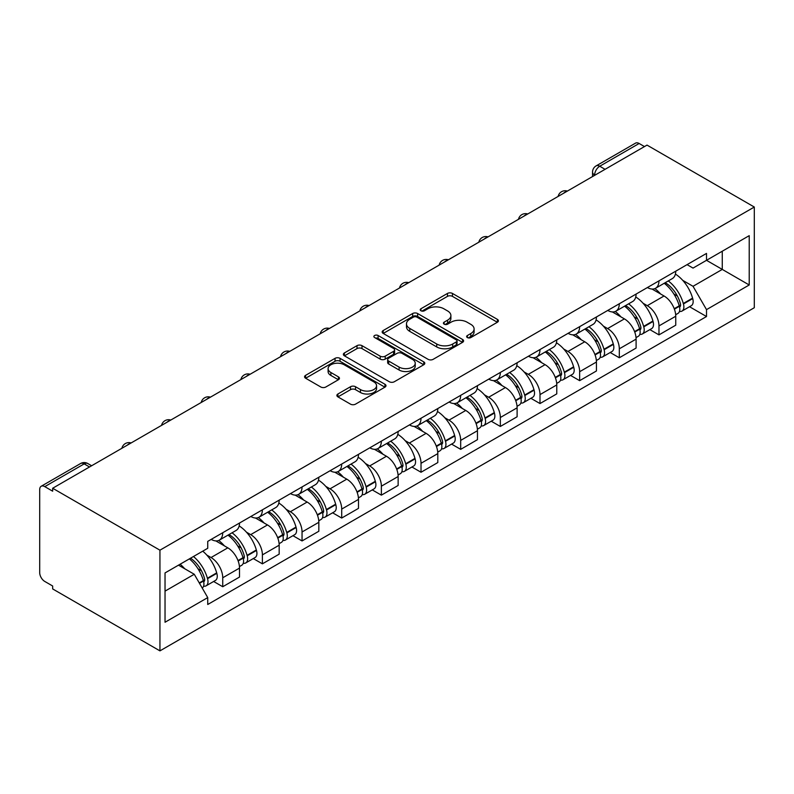 <?xml version="1.0" encoding="UTF-8"?>
<svg xmlns="http://www.w3.org/2000/svg" width="794" height="794" viewBox="0 0 794 794"><rect width="100%" height="100%" fill="white"/><g stroke="black" fill="none" stroke-linecap="round" stroke-linejoin="round"><path stroke-width="1.19" d="M467.358 337.559A2.471 1.429 0 0 0 470.852 337.559L497.372 322.255A3.533 2.035 0 0 0 498.404 320.806A3.533 2.035 0 0 0 497.372 319.367L452.451 293.443A3.533 2.035 0 0 0 447.459 293.443L420.949 308.747A2.471 1.429 0 0 0 420.224 309.749A2.471 1.429 0 0 0 420.949 310.762A2.471 1.429 0 0 0 424.443 310.762L427.877 308.777A11.295 6.521 0 0 1 443.846 308.777L447.588 310.94A11.295 6.521 0 0 1 450.893 315.555A11.295 6.521 0 0 1 447.588 320.161L444.154 322.146A2.471 1.429 0 0 0 443.429 323.148A2.471 1.429 0 0 0 444.154 324.16A2.471 1.429 0 0 0 447.647 324.16L451.081 322.175A11.295 6.521 0 0 1 467.051 322.175L470.792 324.339A11.295 6.521 0 0 1 474.097 328.954A11.295 6.521 0 0 1 470.792 333.559L467.358 335.544A2.471 1.429 0 0 0 466.634 336.547A2.471 1.429 0 0 0 467.358 337.559L467.358 335.544M337.916 393.993A3.533 2.035 0 0 0 336.884 395.432A3.533 2.035 0 0 0 337.916 396.881L350.521 404.156A3.533 2.035 0 0 0 355.514 404.156L384.951 387.154A3.533 2.035 0 0 0 385.993 385.715A3.533 2.035 0 0 0 384.951 384.266L340.04 358.342A3.533 2.035 0 0 0 335.048 358.342L305.601 375.344A3.533 2.035 0 0 0 304.568 376.783A3.533 2.035 0 0 0 305.601 378.222L320.826 387.006A3.533 2.035 0 0 0 325.818 387.006L338.413 379.731A3.533 2.035 0 0 0 339.455 378.291A3.533 2.035 0 0 0 338.413 376.852L330.87 372.495A9.439 5.449 0 0 1 328.101 368.644A9.439 5.449 0 0 1 333.937 363.602A9.439 5.449 0 0 1 344.219 364.783L373.785 381.854A9.439 5.449 0 0 1 376.555 385.715A9.439 5.449 0 0 1 370.729 390.747A9.439 5.449 0 0 1 360.436 389.566L355.514 386.718A3.533 2.035 0 0 0 350.521 386.718L337.916 393.993L337.916 396.881M159.941 550.182L52.662 488.25L647.021 145.103L754.3 207.036L159.941 550.182L159.941 650.872L754.3 307.725L754.3 207.036M428.125 359.345A3.533 2.035 0 0 0 433.117 359.345L462.555 342.353A3.533 2.035 0 0 0 463.597 340.904A3.533 2.035 0 0 0 462.555 339.465L417.644 313.531A3.533 2.035 0 0 0 412.652 313.531L383.204 330.532A3.533 2.035 0 0 0 382.172 331.971A3.533 2.035 0 0 0 383.204 333.42L428.125 359.345M375.582 338.095A2.471 1.429 0 0 1 378.093 338.442L378.093 335.505L423.758 361.866A3.533 2.035 0 0 1 424.79 363.305A3.533 2.035 0 0 1 423.758 364.754L394.31 381.745A3.533 2.035 0 0 1 389.318 381.745L344.407 355.821L344.407 352.933A3.533 2.035 0 0 0 343.375 354.382A3.533 2.035 0 0 0 344.407 355.821M344.407 352.933L357.012 345.658A3.533 2.035 0 0 1 361.995 345.658L380.217 356.178A3.533 2.035 0 0 0 385.209 356.178L393.566 351.355A3.533 2.035 0 0 0 394.598 349.916A3.533 2.035 0 0 0 393.566 348.467L374.599 337.519A2.471 1.429 0 0 1 373.875 336.517A2.471 1.429 0 0 1 375.403 335.197A2.471 1.429 0 0 1 378.093 335.505M52.662 488.25L52.662 491.188L44.782 486.633A7.186 4.149 -120 0 0 41.189 486.275A7.186 4.149 -120 0 0 39.7 489.57L39.7 572.643A7.186 4.149 -120 0 0 44.782 581.446L52.662 586.002L52.662 588.93L159.941 650.872M605.078 169.321L599.738 166.234A7.186 4.149 60 0 0 596.145 165.877L635.547 143.128A7.186 4.149 60 0 1 639.14 143.486L599.738 166.234A7.186 4.149 120 0 0 594.656 175.037L594.656 175.335M644.48 146.572L639.14 143.486M658.97 280.868A16.535 9.548 60 0 1 655.546 288.282L672.32 278.595A16.535 9.548 -120 0 0 675.744 271.181M643.041 303.229L647.279 305.67A16.535 9.548 60 0 1 658.97 325.917L675.744 316.23A16.535 9.548 -120 0 0 664.052 295.983L652.043 289.046M675.744 316.23L675.744 325.193L658.97 334.879L649.869 329.619M655.546 288.282A16.535 9.548 60 0 1 647.398 287.537M658.97 325.917L658.97 334.879M619.31 303.755A16.535 9.548 60 0 1 615.886 311.179L632.669 301.492A16.535 9.548 -120 0 0 636.093 294.068M610.209 352.516L619.31 357.766L636.093 348.08L636.093 339.127A16.535 9.548 -120 0 0 624.392 318.88L612.382 311.943M615.886 311.179A16.535 9.548 60 0 1 607.747 310.434M603.39 326.126L607.618 328.567A16.535 9.548 60 0 1 619.31 348.814L619.31 357.766M579.65 326.652A16.535 9.548 60 0 1 576.226 334.076L593.009 324.389A16.535 9.548 -120 0 0 596.433 316.965M570.558 375.413L579.65 380.663L596.433 370.977L596.433 362.024A16.535 9.548 -120 0 0 584.741 341.777L572.732 334.84M576.226 334.076A16.535 9.548 60 0 1 568.087 333.331M563.73 349.013L567.958 351.464A16.535 9.548 60 0 1 579.65 371.711L579.65 380.663M539.999 349.549A16.535 9.548 60 0 1 536.575 356.972L553.349 347.286A16.535 9.548 -120 0 0 556.773 339.862M530.898 398.31L539.999 403.56L556.773 393.874L556.773 384.921A16.535 9.548 -120 0 0 545.081 364.664L533.072 357.737M536.575 356.972A16.535 9.548 60 0 1 528.427 356.228M524.07 371.91L528.298 374.351A16.535 9.548 60 0 1 539.999 394.608L539.999 403.56M500.339 372.446A16.535 9.548 60 0 1 496.915 379.869L513.688 370.183A16.535 9.548 -120 0 0 517.112 362.759M491.238 421.207L500.339 426.457L517.112 416.771L517.112 407.818A16.535 9.548 -120 0 0 505.421 387.561L493.411 380.634M496.915 379.869A16.535 9.548 60 0 1 488.776 379.125M484.409 394.807L488.647 397.248A16.535 9.548 60 0 1 500.339 417.505L500.339 426.457M460.679 395.343A16.535 9.548 60 0 1 457.255 402.766L474.038 393.08A16.535 9.548 -120 0 0 477.462 385.656M451.578 444.104L460.679 449.354L477.462 439.668L477.462 430.715A16.535 9.548 -120 0 0 465.76 410.458L453.751 403.531M457.255 402.766A16.535 9.548 60 0 1 449.116 402.022M444.759 417.704L448.987 420.145A16.535 9.548 60 0 1 460.679 440.402L460.679 449.354M421.019 418.24A16.535 9.548 60 0 1 417.594 425.663L434.378 415.977A16.535 9.548 -120 0 0 437.802 408.553M411.927 467.001L421.019 472.251L437.802 462.565L437.802 453.612A16.535 9.548 -120 0 0 426.11 433.355L414.101 426.428M417.594 425.663A16.535 9.548 60 0 1 409.456 424.919M405.099 440.601L409.327 443.042A16.535 9.548 60 0 1 421.019 463.299L421.019 472.251M381.368 441.136A16.535 9.548 60 0 1 377.944 448.56L394.717 438.874A16.535 9.548 -120 0 0 398.141 431.45M372.267 489.898L381.368 495.148L398.141 485.462L398.141 476.509A16.535 9.548 -120 0 0 386.45 456.252L374.44 449.315M377.944 448.56A16.535 9.548 60 0 1 369.796 447.816M365.439 463.498L369.676 465.939A16.535 9.548 60 0 1 381.368 486.196L381.368 495.148M341.708 464.033A16.535 9.548 60 0 1 338.284 471.457L355.057 461.771A16.535 9.548 -120 0 0 358.481 454.347M332.607 512.795L341.708 518.045L358.491 508.359L358.491 499.406A16.535 9.548 -120 0 0 346.789 479.149L334.78 472.212M338.284 471.457A16.535 9.548 60 0 1 330.145 470.713M325.788 486.394L330.016 488.836A16.535 9.548 60 0 1 341.708 509.093L341.708 518.045M302.048 486.93A16.535 9.548 60 0 1 298.623 494.354L315.407 484.668A16.535 9.548 -120 0 0 318.831 477.244M292.956 535.682L302.048 540.942L318.831 531.255L318.831 522.303A16.535 9.548 -120 0 0 307.139 502.046L295.13 495.109M298.623 494.354A16.535 9.548 60 0 1 290.485 493.61M286.128 509.291L290.356 511.733A16.535 9.548 60 0 1 302.048 531.99L302.048 540.942M262.387 509.827A16.535 9.548 60 0 1 258.963 517.251L275.746 507.565A16.535 9.548 -120 0 0 279.17 500.141M253.296 558.579L262.397 563.839L279.17 554.152L279.17 545.2A16.535 9.548 -120 0 0 267.479 524.943L255.469 518.006M258.963 517.251A16.535 9.548 60 0 1 250.825 516.497M246.468 532.188L250.696 534.63A16.535 9.548 60 0 1 262.397 554.887L262.397 563.839M222.737 532.724A16.535 9.548 60 0 1 219.313 540.148L236.086 530.461A16.535 9.548 -120 0 0 239.51 523.038M213.636 581.476L222.737 586.736L239.51 577.049L239.51 568.087A16.535 9.548 -120 0 0 227.818 547.84L215.809 540.903M219.313 540.148A16.535 9.548 60 0 1 211.164 539.394M206.807 555.085L211.045 557.527A16.535 9.548 60 0 1 222.737 577.774L222.737 586.736M687.058 264.64L693.033 268.094L749.218 235.659L722.272 251.212L722.272 269.414L693.033 286.297L682.701 280.332M165.033 591.133L194.262 574.261L207.74 597.594L165.033 622.248L165.033 572.931L207.74 548.277L207.74 541.379L706.511 253.415L706.511 260.313L749.218 284.977L706.511 309.63L693.033 286.297M749.218 235.659L749.218 284.977M207.74 597.594L207.74 604.492L706.511 316.528L706.511 309.63M194.262 574.261L178.501 565.159M689.529 306.722L706.511 316.528M468.351 337.907L470.792 336.497A11.295 6.521 0 0 0 474.097 331.882L474.097 328.954M450.893 315.555L450.893 318.483A11.295 6.521 0 0 1 447.588 323.098L445.146 324.508M497.322 322.275L452.451 296.37A3.533 2.035 0 0 0 447.459 296.37L421.942 311.109M462.515 342.373L417.644 316.469A3.533 2.035 0 0 0 412.652 316.469L383.254 333.44M456.322 341.916A2.471 1.429 0 0 0 457.046 340.904A2.471 1.429 0 0 0 456.322 339.901L416.9 317.134A2.471 1.429 0 0 0 413.406 317.134L409.783 319.228A11.295 6.521 0 0 0 406.478 323.833A11.295 6.521 0 0 0 409.783 328.448L436.73 344.001A11.295 6.521 0 0 0 452.699 344.001L456.322 341.916L456.322 344.854A2.471 1.429 0 0 0 457.046 343.842L457.046 340.904M406.478 323.833L406.478 326.771A11.295 6.521 0 0 0 409.783 331.386L409.783 328.448M456.322 344.854L452.699 346.938A11.295 6.521 0 0 1 436.73 346.938L409.783 331.386M344.457 355.841L357.012 348.596L357.012 345.658M394.598 349.916L394.598 352.844A3.533 2.035 0 0 1 393.566 354.283L385.209 359.116A3.533 2.035 0 0 1 380.217 359.116L361.995 348.596A3.533 2.035 0 0 0 357.012 348.596M378.093 338.442L423.708 364.774M399.114 367.096A9.439 5.449 0 0 0 409.406 368.277A9.439 5.449 0 0 0 415.232 363.235A9.439 5.449 0 0 0 412.463 359.384L402.052 353.37A3.533 2.035 0 0 0 397.06 353.37L388.703 358.193A3.533 2.035 0 0 0 387.661 359.632A3.533 2.035 0 0 0 388.703 361.072L399.114 367.096L399.114 370.024A9.439 5.449 0 0 0 409.406 371.205A9.439 5.449 0 0 0 415.232 366.173L415.232 363.235M387.661 359.632L387.661 362.57A3.533 2.035 0 0 0 388.703 364.009L388.703 361.072M399.114 370.024L388.703 364.009M376.555 385.715L376.555 388.643A9.439 5.449 0 0 1 370.729 393.685A9.439 5.449 0 0 1 360.436 392.504L355.514 389.656A3.533 2.035 0 0 0 350.521 389.656L337.966 396.901M328.101 368.644L328.101 371.572A9.439 5.449 0 0 0 330.87 375.433L330.87 372.495M338.373 379.76L330.87 375.433M384.911 387.184L340.04 361.27A3.533 2.035 0 0 0 335.048 361.27L305.65 378.252M665.213 282.704A22.649 13.081 60 0 1 665.322 282.773A22.649 13.081 60 0 1 680.23 303.1L680.359 303.566A4.407 2.541 60 0 1 679.664 307.02A4.407 2.541 60 0 1 679.565 307.079M664.221 283.279A27.324 15.771 60 0 1 679.237 305.819L679.366 306.295A9.081 5.24 60 0 1 677.937 313.422L675.674 314.722M679.485 311.407A9.081 5.24 -120 0 0 682.006 311.069A9.081 5.24 -120 0 0 683.436 303.943L683.306 303.477A27.324 15.771 -120 0 0 668.29 280.927M675.406 274.079A27.324 15.771 60 0 1 692.586 298.117L692.715 298.584A9.081 5.24 60 0 1 691.276 305.71L682.006 311.069M654.901 288.609A27.324 15.771 60 0 1 660.608 293.988M673.888 294.028L677.371 296.043M625.553 305.601A22.649 13.081 60 0 1 625.662 305.67A22.649 13.081 60 0 1 640.569 325.997L640.708 326.463A4.407 2.541 60 0 1 640.004 329.917A4.407 2.541 60 0 1 639.904 329.967M624.56 306.176A27.324 15.771 60 0 1 639.577 328.716L639.716 329.182A9.081 5.24 60 0 1 638.277 336.319L636.024 337.619M639.825 334.304A9.081 5.24 -120 0 0 642.346 333.966A9.081 5.24 -120 0 0 643.775 326.84L643.646 326.374A27.324 15.771 -120 0 0 628.63 303.824M635.746 296.976A27.324 15.771 60 0 1 652.926 321.014L653.055 321.481A9.081 5.24 60 0 1 651.626 328.607L642.346 333.966M615.241 311.496A27.324 15.771 60 0 1 620.948 316.885M634.237 316.925L637.721 318.94M585.893 328.498A22.649 13.081 60 0 1 586.012 328.567A22.649 13.081 60 0 1 600.909 348.884L601.048 349.36A4.407 2.541 60 0 1 600.353 352.814A4.407 2.541 60 0 1 600.254 352.864M584.9 329.073A27.324 15.771 60 0 1 599.917 351.613L600.056 352.079A9.081 5.24 60 0 1 598.616 359.216L596.363 360.516M600.175 357.201A9.081 5.24 -120 0 0 602.686 356.863A9.081 5.24 -120 0 0 604.125 349.737L603.986 349.261A27.324 15.771 -120 0 0 588.969 326.721M596.086 319.873A27.324 15.771 60 0 1 613.266 343.911L613.405 344.378A9.081 5.24 60 0 1 611.966 351.504L602.686 356.863M575.581 334.393A27.324 15.771 60 0 1 581.287 339.782M594.577 339.822L598.061 341.827M546.242 351.395A22.649 13.081 60 0 1 546.351 351.464A22.649 13.081 60 0 1 561.259 371.781L561.388 372.257A4.407 2.541 60 0 1 560.693 375.711A4.407 2.541 60 0 1 560.594 375.761M545.25 351.97A27.324 15.771 60 0 1 560.266 374.51L560.395 374.976A9.081 5.24 60 0 1 558.966 382.103L556.703 383.413M560.514 380.098A9.081 5.24 -120 0 0 563.025 379.76A9.081 5.24 -120 0 0 564.465 372.634L564.326 372.158A27.324 15.771 -120 0 0 549.319 349.618M556.435 342.77A27.324 15.771 60 0 1 573.605 366.808L573.744 367.275A9.081 5.24 60 0 1 572.305 374.401L563.025 379.76M535.93 357.29A27.324 15.771 60 0 1 541.637 362.679M554.917 362.719L558.4 364.724M506.582 374.292A22.649 13.081 60 0 1 506.691 374.351A22.649 13.081 60 0 1 521.598 394.678L521.727 395.154A4.407 2.541 60 0 1 521.033 398.608A4.407 2.541 60 0 1 520.933 398.657M505.589 374.857A27.324 15.771 60 0 1 520.606 397.407L520.735 397.873A9.081 5.24 60 0 1 519.306 405L517.043 406.31M520.854 402.995A9.081 5.24 -120 0 0 523.375 402.657A9.081 5.24 -120 0 0 524.804 395.531L524.675 395.055A27.324 15.771 -120 0 0 509.659 372.515M516.775 365.667A27.324 15.771 60 0 1 533.955 389.705L534.084 390.172A9.081 5.24 60 0 1 532.655 397.298L523.375 402.657M496.27 380.187A27.324 15.771 60 0 1 501.977 385.576M515.256 385.616L518.74 387.621M466.922 397.189A22.649 13.081 60 0 1 467.041 397.248A22.649 13.081 60 0 1 481.938 417.575L482.077 418.041A4.407 2.541 60 0 1 481.372 421.505A4.407 2.541 60 0 1 481.273 421.554M465.929 397.754A27.324 15.771 60 0 1 480.946 420.304L481.085 420.77A9.081 5.24 60 0 1 479.645 427.897L477.393 429.207M481.204 425.892A9.081 5.24 -120 0 0 483.715 425.554A9.081 5.24 -120 0 0 485.144 418.428L485.015 417.952A27.324 15.771 -120 0 0 469.998 395.412M477.115 388.564A27.324 15.771 60 0 1 494.295 412.592L494.424 413.069A9.081 5.24 60 0 1 492.995 420.195L483.715 425.554M456.61 403.084A27.324 15.771 60 0 1 462.316 408.473M475.606 408.513L479.09 410.518M427.261 420.086A22.649 13.081 60 0 1 427.38 420.145A22.649 13.081 60 0 1 442.278 440.472L442.417 440.938A4.407 2.541 60 0 1 441.722 444.402A4.407 2.541 60 0 1 441.623 444.451M426.279 420.651A27.324 15.771 60 0 1 441.285 443.201L441.424 443.667A9.081 5.24 60 0 1 439.985 450.793L437.732 452.104M441.543 448.789A9.081 5.24 -120 0 0 444.054 448.451A9.081 5.24 -120 0 0 445.494 441.315L445.355 440.849A27.324 15.771 -120 0 0 430.338 418.309M437.454 411.461A27.324 15.771 60 0 1 454.634 435.489L454.773 435.966A9.081 5.24 60 0 1 453.334 443.092L444.054 448.451M416.959 425.981A27.324 15.771 60 0 1 422.656 431.37M435.946 431.4L439.429 433.415M387.611 442.983A22.649 13.081 60 0 1 387.72 443.042A22.649 13.081 60 0 1 402.627 463.368L402.757 463.835A4.407 2.541 60 0 1 402.062 467.299A4.407 2.541 60 0 1 401.963 467.348M386.618 443.548A27.324 15.771 60 0 1 401.635 466.098L401.764 466.564A9.081 5.24 60 0 1 400.335 473.69L398.072 474.991M401.883 471.686A9.081 5.24 -120 0 0 404.394 471.348A9.081 5.24 -120 0 0 405.833 464.212L405.694 463.746A27.324 15.771 -120 0 0 390.688 441.206M397.804 434.348A27.324 15.771 60 0 1 414.974 458.386L415.113 458.863A9.081 5.24 60 0 1 413.674 465.989L404.394 471.348M377.299 448.878A27.324 15.771 60 0 1 383.006 454.267M396.285 454.297L399.769 456.312M347.951 465.87A22.649 13.081 60 0 1 348.06 465.939A22.649 13.081 60 0 1 362.967 486.265L363.096 486.732A4.407 2.541 60 0 1 362.401 490.196A4.407 2.541 60 0 1 362.302 490.245M346.958 466.445A27.324 15.771 60 0 1 361.975 488.995L362.104 489.461A9.081 5.24 60 0 1 360.675 496.587L358.422 497.888M362.223 494.583A9.081 5.24 -120 0 0 364.744 494.235A9.081 5.24 -120 0 0 366.173 487.109L366.044 486.643A27.324 15.771 -120 0 0 351.027 464.103M358.144 457.245A27.324 15.771 60 0 1 375.324 481.283L375.453 481.76A9.081 5.24 60 0 1 374.024 488.886L364.744 494.235M337.639 471.775A27.324 15.771 60 0 1 343.345 477.154M356.625 477.194L360.109 479.209M308.29 488.767A22.649 13.081 60 0 1 308.409 488.836A22.649 13.081 60 0 1 323.307 509.162L323.446 509.629A4.407 2.541 60 0 1 322.751 513.093A4.407 2.541 60 0 1 322.652 513.142M307.298 489.342A27.324 15.771 60 0 1 322.314 511.882L322.453 512.358A9.081 5.24 60 0 1 321.014 519.484L318.761 520.785M322.572 517.48A9.081 5.24 -120 0 0 325.083 517.132A9.081 5.24 -120 0 0 326.523 510.006L326.384 509.54A27.324 15.771 -120 0 0 311.367 486.99M318.483 480.142A27.324 15.771 60 0 1 335.663 504.18L335.793 504.647A9.081 5.24 60 0 1 334.363 511.783L325.083 517.132M297.978 494.672A27.324 15.771 60 0 1 303.685 500.051M316.975 500.091L320.458 502.106M268.63 511.664A22.649 13.081 60 0 1 268.749 511.733A22.649 13.081 60 0 1 283.647 532.059L283.786 532.526A4.407 2.541 60 0 1 283.091 535.98A4.407 2.541 60 0 1 282.992 536.039M267.647 512.239A27.324 15.771 60 0 1 282.654 534.779L282.793 535.255A9.081 5.24 60 0 1 281.354 542.381L279.101 543.682M282.912 540.377A9.081 5.24 -120 0 0 285.423 540.029A9.081 5.24 -120 0 0 286.862 532.903L286.723 532.437A27.324 15.771 -120 0 0 271.707 509.887M278.823 503.039A27.324 15.771 60 0 1 296.003 527.077L296.142 527.544A9.081 5.24 60 0 1 294.703 534.67L285.423 540.029M258.328 517.569A27.324 15.771 60 0 1 264.035 522.948M277.314 522.988L280.798 525.003M228.98 534.561A22.649 13.081 60 0 1 229.089 534.63A22.649 13.081 60 0 1 243.996 554.956L244.125 555.423A4.407 2.541 60 0 1 243.43 558.877A4.407 2.541 60 0 1 243.331 558.936M227.987 535.136A27.324 15.771 60 0 1 243.004 557.676L243.133 558.152A9.081 5.24 60 0 1 241.704 565.278L239.441 566.579M243.252 563.274A9.081 5.24 -120 0 0 245.773 562.926A9.081 5.24 -120 0 0 247.202 555.8L247.073 555.334A27.324 15.771 -120 0 0 232.056 532.784M239.173 525.936A27.324 15.771 60 0 1 256.343 549.974L256.482 550.441A9.081 5.24 60 0 1 255.043 557.567L245.773 562.926M218.668 540.466A27.324 15.771 60 0 1 224.374 545.845M237.654 545.885L241.138 547.9M190.54 558.202A22.649 13.081 60 0 1 204.336 577.853L204.465 578.32A4.407 2.541 60 0 1 203.77 581.774A4.407 2.541 60 0 1 203.671 581.833M189.389 558.867A27.324 15.771 60 0 1 203.343 580.573L203.472 581.049A9.081 5.24 60 0 1 202.232 588.056M203.592 586.161A9.081 5.24 -120 0 0 206.112 585.823A9.081 5.24 -120 0 0 207.542 578.697L207.413 578.231A27.324 15.771 -120 0 0 193.458 556.525M202.738 551.165A27.324 15.771 60 0 1 216.693 572.871L216.822 573.337A9.081 5.24 60 0 1 215.392 580.464L206.112 585.823M180.109 564.226A27.324 15.771 60 0 1 184.714 568.742M198.004 568.782L201.487 570.797M594.904 175.186L594.656 175.037A7.186 4.149 0 0 1 592.542 172.109L592.542 176.546M262.397 554.887L279.17 545.2M302.048 531.99L318.831 522.303M341.708 509.093L358.491 499.406M381.368 486.196L398.141 476.509M421.019 463.299L437.802 453.612M460.679 440.402L477.462 430.715M500.339 417.505L517.112 407.818M539.999 394.608L556.773 384.921M579.65 371.711L596.433 362.024M619.31 348.814L636.093 339.127M222.737 577.774L239.51 568.087M211.045 557.527L227.818 547.84M250.696 534.63L267.479 524.943M290.356 511.733L307.139 502.046M330.016 488.836L346.789 479.149M369.676 465.939L386.45 456.252M409.327 443.042L426.11 433.355M448.987 420.145L465.76 410.458M488.647 397.248L505.421 387.561M528.298 374.351L545.081 364.664M567.958 351.464L584.741 341.777M607.618 328.567L624.392 318.88M647.279 305.67L664.052 295.983M566.747 191.443A7.186 4.149 120 0 0 563.571 193.279M527.097 214.34A7.186 4.149 120 0 0 523.921 216.176M487.437 237.237A7.186 4.149 120 0 0 484.261 239.073M447.776 260.134A7.186 4.149 120 0 0 444.6 261.96M408.116 283.031A7.186 4.149 120 0 0 404.95 284.857M368.466 305.928A7.186 4.149 120 0 0 365.29 307.754M328.805 328.815A7.186 4.149 120 0 0 325.629 330.651M289.145 351.712A7.186 4.149 120 0 0 285.969 353.548M249.495 374.609A7.186 4.149 120 0 0 246.319 376.445M209.834 397.506A7.186 4.149 120 0 0 206.658 399.342M170.174 420.403A7.186 4.149 120 0 0 166.998 422.239M130.514 443.3A7.186 4.149 120 0 0 127.338 445.136M89.524 466.971L84.184 463.885L44.782 486.633M91.628 465.75L87.787 463.527A7.186 4.149 120 0 0 84.184 463.885A7.186 4.149 60 0 0 80.591 463.527L41.189 486.275M470.792 336.497L470.792 333.559M444.154 324.16L444.154 322.146M447.588 323.098L447.588 320.161M420.949 310.762L420.949 308.747M447.459 296.37L447.459 293.443M452.451 296.37L452.451 293.443M497.372 322.255L497.372 319.367M383.204 333.42L383.204 330.532M412.652 316.469L412.652 313.531M417.644 316.469L417.644 313.531M462.555 342.353L462.555 339.465M436.73 346.938L436.73 344.001M452.699 346.938L452.699 344.001M361.995 348.596L361.995 345.658M380.217 359.116L380.217 356.178M385.209 359.116L385.209 356.178M393.566 354.283L393.566 351.355M423.758 364.754L423.758 361.866M350.521 389.656L350.521 386.718M355.514 389.656L355.514 386.718M360.436 392.504L360.436 389.566M338.413 379.731L338.413 376.852M305.601 378.222L305.601 375.344M335.048 361.27L335.048 358.342M340.04 361.27L340.04 358.342M384.951 387.154L384.951 384.266M674.394 309.164L679.366 306.295M683.436 303.943L692.715 298.584M683.306 303.477L692.586 298.117M679.227 305.789L680.577 305.005M674.235 308.707L679.237 305.819M634.743 332.061L639.716 329.182M643.775 326.84L653.055 321.481M643.646 326.374L652.926 321.014M639.567 328.686L640.917 327.902M634.575 331.604L639.577 328.716M595.083 354.958L600.056 352.079M604.125 349.737L613.405 344.378M603.986 349.261L613.266 343.911M594.914 354.501L601.266 350.799M555.423 377.845L560.395 374.976M564.465 372.634L573.744 367.275M564.326 372.158L573.605 366.808M560.256 374.48L561.606 373.696M555.254 377.398L560.266 374.51M515.772 400.742L520.735 397.873M524.804 395.531L534.084 390.172M524.675 395.055L533.955 389.705M520.596 397.367L521.946 396.593M515.604 400.295L520.606 397.407M476.112 423.639L481.085 420.77M485.144 418.428L494.424 413.069M485.015 417.952L494.295 412.592M480.936 420.264L482.286 419.49M475.943 423.192L480.946 420.304M436.452 446.536L441.424 443.667M445.494 441.315L454.773 435.966M445.355 440.849L454.634 435.489M441.275 443.161L442.635 442.387M436.283 446.089L441.285 443.201M396.792 469.433L401.764 466.564M405.833 464.212L415.113 458.863M405.694 463.746L414.974 458.386M396.633 468.986L402.975 465.284M357.141 492.33L362.104 489.461M366.173 487.109L375.453 481.76M366.044 486.643L375.324 481.283M361.965 488.955L363.315 488.171M356.972 491.883L361.975 488.995M317.481 515.227L322.453 512.358M326.523 510.006L335.793 504.647M326.384 509.54L335.663 504.18M322.304 511.852L323.654 511.068M317.312 514.78L322.314 511.882M277.821 538.124L282.793 535.255M286.862 532.903L296.142 527.544M286.723 532.437L296.003 527.077M277.652 537.667L284.004 533.965M238.16 561.021L243.133 558.152M247.202 555.8L256.482 550.441M247.073 555.334L256.343 549.974M242.994 557.646L244.344 556.862M238.002 560.564L243.004 557.676M199.502 583.342L203.472 581.049M207.542 578.697L216.822 573.337M207.413 578.231L216.693 572.871M203.333 580.543L204.683 579.759M199.274 582.925L203.343 580.573M567.363 191.086A7.186 7.186 0 0 0 558.132 196.416M527.702 213.983A7.186 7.186 0 0 0 518.482 219.313M488.042 236.88A7.186 7.186 0 0 0 478.822 242.21M448.392 259.777A7.186 7.186 0 0 0 439.161 265.107M408.731 282.674A7.186 7.186 0 0 0 399.501 288.004M369.071 305.571A7.186 7.186 0 0 0 359.851 310.901M329.411 328.468A7.186 7.186 0 0 0 320.19 333.798M289.76 351.365A7.186 7.186 0 0 0 280.53 356.695M250.1 374.262A7.186 7.186 0 0 0 240.87 379.582M210.44 397.159A7.186 7.186 0 0 0 201.219 402.479M170.789 420.056A7.186 7.186 0 0 0 161.559 425.376M131.129 442.953A7.186 7.186 0 0 0 121.899 448.273M87.787 463.527A7.186 7.186 0 0 0 80.591 463.527M596.145 165.877A7.186 7.186 0 0 0 592.542 172.109"/></g></svg>
